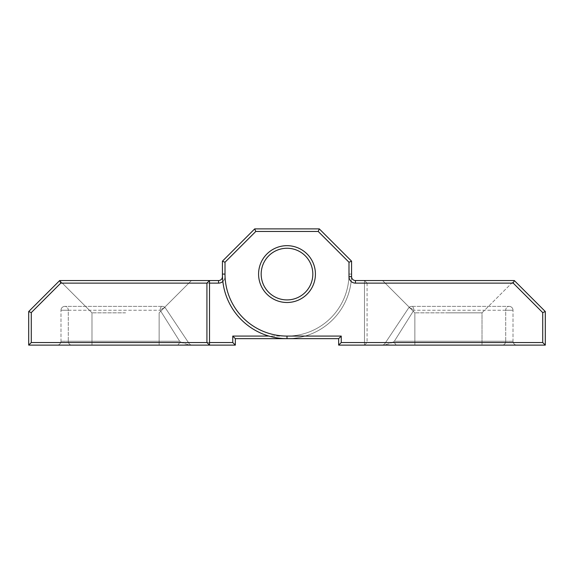 <?xml version="1.0" encoding="UTF-8"?>
<svg xmlns="http://www.w3.org/2000/svg" width="574" height="574" viewBox="0 0 574 574"><rect width="100%" height="100%" fill="white"/><g stroke="black" fill="none" stroke-linecap="round" stroke-linejoin="round"><path stroke-width="0.43" stroke-dasharray="2.87 2.15" d="M261.17 274.085A25.83 25.83 0 0 0 287 299.915A25.83 25.83 0 0 0 312.83 274.085A25.83 25.83 0 0 1 287 299.915A25.83 25.83 0 0 1 261.17 274.085A25.83 25.83 0 0 0 287 299.915A25.83 25.83 0 0 0 312.83 274.085A25.83 25.83 0 0 1 287 299.915A25.83 25.83 0 0 1 261.17 274.085A25.83 25.83 0 0 1 287 248.255A25.83 25.83 0 0 1 312.83 274.085A25.83 25.83 0 0 0 287 248.255A25.83 25.83 0 0 0 261.17 274.085A25.83 25.83 0 0 1 287 248.255A25.83 25.83 0 0 1 312.83 274.085A25.83 25.83 0 0 0 287 248.255A25.83 25.83 0 0 0 261.17 274.085A25.83 25.83 0 0 0 287 299.915A25.83 25.83 0 0 0 312.83 274.085A25.83 25.83 0 0 1 287 299.915A25.83 25.83 0 0 1 261.17 274.085A25.83 25.83 0 0 1 287 248.255A25.83 25.83 0 0 1 312.83 274.085A25.83 25.83 0 0 1 287 299.915A25.83 25.83 0 0 1 261.17 274.085A25.83 25.83 0 0 1 287 248.255A25.83 25.83 0 0 1 312.83 274.085A25.83 25.83 0 0 0 287 248.255A25.83 25.83 0 0 0 261.17 274.085M258.587 274.085A28.413 28.413 0 0 0 287 302.498A28.413 28.413 0 0 0 315.413 274.085A28.413 28.413 0 0 1 287 302.498A28.413 28.413 0 0 1 258.587 274.085A28.413 28.413 0 0 0 287 302.498A28.413 28.413 0 0 0 315.413 274.085A28.413 28.413 0 0 1 287 302.498A28.413 28.413 0 0 1 258.587 274.085A28.413 28.413 0 0 1 287 245.672A28.413 28.413 0 0 1 315.413 274.085A28.413 28.413 0 0 0 287 245.672A28.413 28.413 0 0 0 258.587 274.085A28.413 28.413 0 0 1 287 245.672A28.413 28.413 0 0 1 315.413 274.085A28.413 28.413 0 0 0 287 245.672A28.413 28.413 0 0 0 258.587 274.085A28.413 28.413 0 0 0 287 302.498A28.413 28.413 0 0 0 315.413 274.085A28.413 28.413 0 0 1 287 302.498A28.413 28.413 0 0 1 258.587 274.085A28.413 28.413 0 0 1 287 245.672A28.413 28.413 0 0 1 315.413 274.085A28.413 28.413 0 0 1 287 302.498A28.413 28.413 0 0 1 258.587 274.085A28.413 28.413 0 0 1 287 245.672A28.413 28.413 0 0 1 315.413 274.085A28.413 28.413 0 0 0 287 245.672A28.413 28.413 0 0 0 258.587 274.085M125.562 312.83L91.983 312.83L125.562 312.83M125.562 345.118L91.983 345.118L125.562 345.118M232.757 342.534L232.757 336.077L287 336.077A61.992 61.992 0 0 0 348.992 274.085A61.992 61.992 0 0 1 287 336.077A61.992 61.992 0 0 0 348.992 274.085L348.992 262.239L348.992 274.085L348.992 262.239L318.218 231.466L348.992 262.239L318.218 231.466L255.782 231.466L318.218 231.466L255.782 231.466L225.008 262.239L225.008 276.668L225.008 262.239L225.008 276.668L225.008 262.239L255.782 231.466L225.008 262.239L255.782 231.466L318.218 231.466L348.992 262.239L348.992 274.085A61.992 61.992 0 0 1 287 336.077L232.757 336.077L232.757 342.534L209.51 342.534L209.51 345.118L209.51 342.534L232.757 342.534L235.34 345.118L232.757 342.534L31.283 342.534L28.7 345.118L28.7 311.538L59.696 280.543L218.551 280.543A3.875 3.875 0 0 0 222.425 276.668L222.425 261.17L254.713 228.883L319.288 228.883L351.575 261.17L319.288 228.883L254.713 228.883L319.288 228.883L254.713 228.883L222.425 261.17L254.713 228.883L222.425 261.17L222.425 276.668A3.875 3.875 0 0 1 218.551 280.543A3.875 3.875 0 0 0 222.425 276.668L222.425 261.17L254.713 228.883L222.425 261.17L222.425 274.085A64.575 64.575 0 0 0 287 338.66L235.34 338.66L235.34 345.118L235.34 338.66L235.34 345.118L232.757 342.534L232.757 336.077L235.34 338.66L287 338.66L235.34 338.66L232.757 336.077L268.919 336.077M125.562 280.543L191.429 280.543L125.562 280.543M222.848 281.482A6.458 6.458 0 0 0 225.008 276.668A6.458 6.458 0 0 1 218.551 283.126L218.551 280.543L209.51 280.543L209.51 283.126L209.51 280.543L218.551 280.543L218.551 283.126A6.458 6.458 0 0 0 225.008 276.668A6.458 6.458 0 0 1 218.551 283.126L209.51 283.126L209.51 342.534L209.51 283.126L218.551 283.126L60.765 283.126L31.283 312.608L28.7 311.538M60.988 341.243L68.299 341.243A3.875 3.437 90 0 0 71.736 345.118A3.875 3.437 90 0 1 68.299 341.243L68.299 310.247L60.988 310.247A3.875 3.875 0 0 1 64.862 306.373A3.875 3.875 0 0 0 60.988 310.247L68.299 310.247A3.875 3.437 90 0 0 64.862 306.373L162.234 306.373A3.875 2.074 -90 0 0 160.16 310.247C162.636 308.252 164.401 307.535 165.456 308.094L188.989 343.396L165.456 308.094C164.458 307.542 162.693 308.26 160.16 310.247A3.875 2.074 -90 0 1 162.234 306.373L64.862 306.373A3.875 3.437 90 0 1 68.299 310.247L68.299 341.243L179.655 341.243A3.875 3.243 -90 0 1 176.405 345.118L71.736 345.118L176.405 345.118A3.875 3.243 90 0 0 179.655 341.243C182.345 343.317 190.877 345.9 188.989 343.396A3.875 3.875 94.6 0 0 192.211 345.118A3.875 3.875 0 0 1 188.989 343.396C190.884 345.892 182.353 343.324 179.655 341.243L160.16 310.247L179.655 341.243L60.988 341.243A3.875 3.875 0 0 1 57.113 345.118L71.736 345.118L57.113 345.118A3.875 3.875 0 0 0 60.988 341.243L60.988 310.247L60.988 341.243A3.875 3.875 0 0 1 57.113 345.118M513.235 283.126L514.304 280.543L482.017 312.83L482.017 345.118L448.438 345.118L482.017 345.118L448.438 345.118L482.017 345.118L482.017 312.83L448.438 312.83L482.017 312.83L448.438 312.83L482.017 312.83L514.304 280.543L364.49 280.543L367.073 283.126L513.235 283.126L542.717 312.608L545.3 311.538L545.3 345.118L364.49 345.118L364.49 283.126L355.45 283.126A6.458 6.458 0 0 1 348.992 276.668L348.992 262.239L348.992 276.668L348.992 262.239L318.218 231.466L348.992 262.239L351.575 261.17L351.575 274.085L351.575 261.17L319.288 228.883L351.575 261.17L351.575 274.085A64.575 64.575 0 0 1 287 338.66A64.575 64.575 0 0 0 351.575 274.085A64.575 64.575 0 0 1 287 338.66L338.66 338.66L338.66 345.118L338.66 338.66L287 338.66A64.575 64.575 0 0 1 222.425 274.085A64.575 64.575 0 0 0 287 338.66L287 336.077L341.243 336.077L338.66 338.66L287 338.66L287 336.077L341.243 336.077L341.243 342.534L338.66 345.118L338.66 338.66L341.243 336.077L338.66 338.66M351.575 274.085A64.575 64.575 0 0 1 287 338.66L287 336.077A61.992 61.992 0 0 1 225.008 274.085A61.992 61.992 0 0 0 287 336.077L287 338.66L287 336.077A61.992 61.992 0 0 1 225.008 274.085L225.008 262.239L222.425 261.17L225.008 262.239L222.425 261.17L225.008 262.239L222.425 261.17L254.713 228.883L319.288 228.883L254.713 228.883L255.782 231.466L254.713 228.883L255.782 231.466L254.713 228.883L319.288 228.883L351.575 261.17L351.575 274.085L348.992 274.085L351.575 274.085M162.234 306.373A3.875 3.875 0 0 1 165.456 308.094A3.875 3.875 0 0 0 162.234 306.373A3.875 3.875 0 0 1 165.456 308.094A3.875 3.875 0 0 0 162.234 306.373M348.992 262.239L351.575 261.17L348.992 262.239L351.575 261.17L348.992 262.239L351.575 261.17L348.992 262.239L318.218 231.466L319.288 228.883L318.218 231.466L319.288 228.883L318.218 231.466L319.288 228.883L351.575 261.17L319.288 228.883L318.218 231.466L255.782 231.466L254.713 228.883L255.782 231.466L225.008 262.239L225.008 274.085L222.425 274.085L222.425 261.17L225.008 262.239L225.008 274.085L222.425 274.085L225.008 274.085M235.34 338.66L232.757 336.077M31.283 342.534L31.283 312.608M235.34 345.118L28.7 345.118M209.51 345.118L209.51 280.543M59.696 280.543L91.983 312.83L91.983 345.118L91.983 312.83L59.696 280.543L60.765 283.126M448.438 280.543L382.571 280.543L448.438 280.543M367.073 283.126L367.073 342.534L364.49 345.118L338.66 345.118L364.49 345.118L364.49 342.534L341.243 342.534L338.66 345.118L341.243 342.534L364.49 342.534L364.49 345.118L364.49 280.543L355.45 280.543A3.875 3.875 0 0 1 351.575 276.668L351.575 261.17M348.992 276.668L351.575 276.668A3.875 3.875 0 0 0 355.45 280.543L364.49 280.543L364.49 283.126L364.49 280.543L355.45 280.543L355.45 283.126A6.458 6.458 0 0 1 348.992 276.668A6.458 6.458 0 0 0 355.45 283.126L355.45 280.543L355.45 283.126M513.013 341.243L505.701 341.243A3.875 3.437 -90 0 1 502.264 345.118A3.875 3.437 -90 0 0 505.701 341.243L505.701 310.247L513.013 310.247A3.875 3.875 0 0 0 509.138 306.373A3.875 3.875 0 0 1 513.013 310.247L505.701 310.247A3.875 3.437 -90 0 1 509.138 306.373L411.766 306.373A3.875 2.074 90 0 1 413.84 310.247C411.364 308.252 409.599 307.535 408.544 308.094L385.011 343.396L408.544 308.094C409.542 307.542 411.307 308.26 413.84 310.247A3.875 2.074 90 0 0 411.766 306.373L509.138 306.373A3.875 3.437 -90 0 0 505.701 310.247L505.701 341.243L394.345 341.243A3.875 3.243 90 0 0 397.595 345.118L502.264 345.118L397.595 345.118A3.875 3.243 -90 0 1 394.345 341.243C391.655 343.317 383.123 345.9 385.011 343.396A3.875 3.875 -94.6 0 1 381.789 345.118A3.875 3.875 0 0 0 385.011 343.396C383.116 345.892 391.647 343.324 394.345 341.243L413.84 310.247L394.345 341.243L513.013 341.243A3.875 3.875 0 0 0 516.887 345.118L502.264 345.118L516.887 345.118A3.875 3.875 0 0 1 513.013 341.243L513.013 310.247L513.013 341.243A3.875 3.875 0 0 0 516.887 345.118M411.766 306.373A3.875 3.875 0 0 0 408.544 308.094A3.875 3.875 0 0 1 411.766 306.373A3.875 3.875 0 0 0 408.544 308.094A3.875 3.875 0 0 1 411.766 306.373M225.008 262.239L255.782 231.466L318.218 231.466L255.782 231.466L225.008 262.239L222.425 261.17M364.49 280.543L364.49 342.534L341.243 342.534L341.243 336.077L287 336.077M341.243 342.534L341.243 336.077M255.782 231.466L254.713 228.883M318.218 231.466L319.288 228.883M545.3 345.118L542.717 342.534L542.717 312.608M367.073 342.534L542.717 342.534M364.49 345.118L338.66 345.118M448.438 312.83L414.859 312.83L448.438 312.83M448.438 345.118L414.859 345.118L448.438 345.118M364.49 283.126L364.49 342.534M514.304 280.543L545.3 311.538M351.575 276.668A3.875 3.875 0 0 0 355.45 280.543M287 248.255A25.83 25.83 0 0 0 261.17 274.085A25.83 25.83 0 0 0 287 299.915A25.83 25.83 0 0 0 312.83 274.085A25.83 25.83 0 0 0 287 248.255M68.299 310.247L160.16 310.247L68.299 310.247M60.988 310.247A3.875 3.875 0 0 1 64.862 306.373A3.875 3.875 0 0 0 60.988 310.247M218.551 283.126L218.551 280.543M505.701 310.247L413.84 310.247L505.701 310.247M513.013 310.247A3.875 3.875 0 0 0 509.138 306.373A3.875 3.875 0 0 1 513.013 310.247M188.989 343.388L165.456 308.094M159.142 345.118L159.142 312.83L191.429 280.543L159.142 312.83L159.142 345.118M385.011 343.388L408.544 308.094M414.859 345.118L414.859 312.83L382.571 280.543L414.859 312.83L414.859 345.118"/><path stroke-width="0.86" d="M60.765 283.126L31.283 312.608L28.7 311.538L28.7 345.118L209.51 345.118L209.51 280.543L206.927 283.126L60.765 283.126L59.696 280.543L218.551 280.543L218.551 283.126A6.458 6.458 0 0 0 222.848 281.482M268.919 336.077L232.757 336.077L232.757 342.534L235.34 345.118L235.34 338.66L338.66 338.66L338.66 345.118L341.243 342.534L341.243 336.077L287 336.077A61.992 61.992 0 0 1 225.008 274.085L225.008 262.239L222.425 261.17L254.713 228.883L319.288 228.883L351.575 261.17L351.575 276.668A3.875 3.875 0 0 0 355.45 280.543L514.304 280.543L513.235 283.126L542.717 312.608L545.3 311.538L514.304 280.543M232.757 336.077L235.34 338.66M28.7 345.118L31.283 342.534L31.283 312.608M235.34 345.118L209.51 345.118L206.927 342.534L31.283 342.534M218.551 280.543A3.875 3.875 0 0 0 222.425 276.668L222.425 274.085A64.575 64.575 0 0 0 287 338.66L287 336.077M209.51 342.534L232.757 342.534M209.51 283.126L218.551 283.126M206.927 283.126L206.927 342.534M59.696 280.543L28.7 311.538M261.17 274.085A25.83 25.83 0 0 0 287 299.915A25.83 25.83 0 0 0 312.83 274.085A25.83 25.83 0 0 0 287 248.255A25.83 25.83 0 0 0 261.17 274.085M258.587 274.085A28.413 28.413 0 0 0 287 302.498A28.413 28.413 0 0 0 315.413 274.085A28.413 28.413 0 0 0 287 245.672A28.413 28.413 0 0 0 258.587 274.085M222.425 261.17L222.425 274.085L225.008 274.085M338.66 338.66L341.243 336.077M225.008 262.239L255.782 231.466L254.713 228.883M255.782 231.466L318.218 231.466L319.288 228.883M318.218 231.466L348.992 262.239L351.575 261.17M348.992 262.239L348.992 276.668A6.458 6.458 0 0 0 355.45 283.126L513.235 283.126M341.243 342.534L542.717 342.534L542.717 312.608M542.717 342.534L545.3 345.118L545.3 311.538M338.66 345.118L545.3 345.118M287 299.915A25.83 25.83 0 0 1 261.17 274.085A25.83 25.83 0 0 1 287 248.255A25.83 25.83 0 0 1 312.83 274.085A25.83 25.83 0 0 1 287 299.915M348.992 276.668L351.575 276.668M355.45 283.126L355.45 280.543"/></g></svg>

